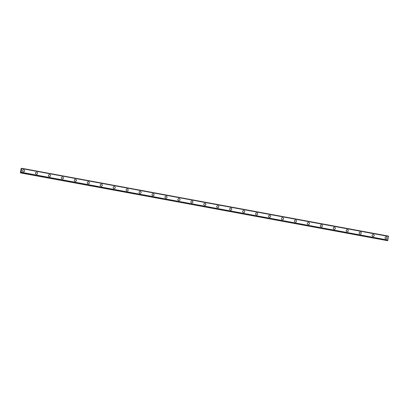<?xml version="1.0" encoding="UTF-8"?>
<svg xmlns="http://www.w3.org/2000/svg" width="409" height="409" viewBox="0 0 409 409"><rect width="100%" height="100%" fill="white"/><g stroke="black" fill="none" stroke-linecap="round" stroke-linejoin="round"><path stroke-width="0.61" d="M23.114 169.863A1.058 1.033 -115.6 0 1 24.596 170.681A1.058 1.033 -115.6 0 1 23.4 171.852A1.058 1.033 -115.6 0 1 23.114 169.863A1.058 1.033 -115.6 0 1 24.596 170.681A1.058 1.033 -115.6 0 1 24.029 171.77M36.058 172.261A1.058 1.033 -115.6 0 1 37.546 173.079A1.058 1.033 -115.6 0 1 36.35 174.249A1.058 1.033 -115.6 0 1 36.058 172.261A1.058 1.033 -115.6 0 1 37.546 173.079A1.058 1.033 -115.6 0 1 36.974 174.168M49.008 174.653A1.058 1.033 -115.6 0 1 50.491 175.471A1.058 1.033 -115.6 0 1 49.295 176.642A1.058 1.033 -115.6 0 1 49.008 174.653A1.058 1.033 -115.6 0 1 50.491 175.471A1.058 1.033 -115.6 0 1 49.924 176.56M61.953 177.046A1.058 1.033 -115.6 0 1 63.441 177.864A1.058 1.033 -115.6 0 1 62.245 179.035A1.058 1.033 -115.6 0 1 61.953 177.046A1.058 1.033 -115.6 0 1 63.441 177.864A1.058 1.033 -115.6 0 1 62.868 178.953M74.903 179.444A1.058 1.033 -115.6 0 1 76.386 180.262A1.058 1.033 -115.6 0 1 75.19 181.432A1.058 1.033 -115.6 0 1 74.903 179.444A1.058 1.033 -115.6 0 1 76.386 180.262A1.058 1.033 -115.6 0 1 75.818 181.351M87.848 181.836A1.058 1.033 -115.6 0 1 89.336 182.654A1.058 1.033 -115.6 0 1 88.139 183.825A1.058 1.033 -115.6 0 1 87.848 181.836A1.058 1.033 -115.6 0 1 89.336 182.654A1.058 1.033 -115.6 0 1 88.763 183.743M100.798 184.229A1.058 1.033 -115.6 0 1 102.281 185.047A1.058 1.033 -115.6 0 1 101.084 186.218A1.058 1.033 -115.6 0 1 100.798 184.229A1.058 1.033 -115.6 0 1 102.281 185.047A1.058 1.033 -115.6 0 1 101.713 186.136M113.743 186.622A1.058 1.033 -115.6 0 1 115.231 187.445A1.058 1.033 -115.6 0 1 114.029 188.615A1.058 1.033 -115.6 0 1 113.743 186.622A1.058 1.033 -115.6 0 1 115.231 187.445A1.058 1.033 -115.6 0 1 114.658 188.529M126.693 189.019A1.058 1.033 -115.6 0 1 128.175 189.837A1.058 1.033 -115.6 0 1 126.979 191.008A1.058 1.033 -115.6 0 1 126.693 189.019A1.058 1.033 -115.6 0 1 128.175 189.837A1.058 1.033 -115.6 0 1 127.608 190.926M139.638 191.412A1.058 1.033 -115.6 0 1 141.125 192.23A1.058 1.033 -115.6 0 1 139.924 193.401A1.058 1.033 -115.6 0 1 139.638 191.412A1.058 1.033 -115.6 0 1 141.125 192.23A1.058 1.033 -115.6 0 1 140.553 193.319M152.588 193.805A1.058 1.033 -115.6 0 1 154.07 194.623A1.058 1.033 -115.6 0 1 152.874 195.799A1.058 1.033 -115.6 0 1 152.588 193.805A1.058 1.033 -115.6 0 1 154.07 194.623A1.058 1.033 -115.6 0 1 153.498 195.712M165.533 196.202A1.058 1.033 -115.6 0 1 167.015 197.02A1.058 1.033 -115.6 0 1 165.819 198.191A1.058 1.033 -115.6 0 1 165.533 196.202A1.058 1.033 -115.6 0 1 167.02 197.02A1.058 1.033 -115.6 0 1 166.448 198.109M178.482 198.595A1.058 1.033 -115.6 0 1 179.965 199.413A1.058 1.033 -115.6 0 1 178.769 200.584A1.058 1.033 -115.6 0 1 178.482 198.595A1.058 1.033 -115.6 0 1 179.965 199.413A1.058 1.033 -115.6 0 1 179.393 200.502M191.427 200.988A1.058 1.033 -115.6 0 1 192.91 201.806A1.058 1.033 -115.6 0 1 191.714 202.976A1.058 1.033 -115.6 0 1 191.427 200.988A1.058 1.033 -115.6 0 1 192.915 201.806A1.058 1.033 -115.6 0 1 192.342 202.895M204.372 203.385A1.058 1.033 -115.6 0 1 205.86 204.203A1.058 1.033 -115.6 0 1 204.664 205.374A1.058 1.033 -115.6 0 1 204.372 203.385A1.058 1.033 -115.6 0 1 205.86 204.203A1.058 1.033 -115.6 0 1 205.287 205.292M217.322 205.778A1.058 1.033 -115.6 0 1 218.805 206.596A1.058 1.033 -115.6 0 1 217.608 207.767A1.058 1.033 -115.6 0 1 217.322 205.778A1.058 1.033 -115.6 0 1 218.805 206.596A1.058 1.033 -115.6 0 1 218.237 207.685M230.267 208.171A1.058 1.033 -115.6 0 1 231.755 208.989A1.058 1.033 -115.6 0 1 230.558 210.16A1.058 1.033 -115.6 0 1 230.267 208.171A1.058 1.033 -115.6 0 1 231.755 208.989A1.058 1.033 -115.6 0 1 231.182 210.078M243.217 210.569A1.058 1.033 -115.6 0 1 244.7 211.387A1.058 1.033 -115.6 0 1 243.503 212.557A1.058 1.033 -115.6 0 1 243.217 210.569A1.058 1.033 -115.6 0 1 244.7 211.387A1.058 1.033 -115.6 0 1 244.132 212.476M256.162 212.961A1.058 1.033 -115.6 0 1 257.65 213.779A1.058 1.033 -115.6 0 1 256.453 214.95A1.058 1.033 -115.6 0 1 256.162 212.961A1.058 1.033 -115.6 0 1 257.65 213.779A1.058 1.033 -115.6 0 1 257.077 214.868M269.112 215.354A1.058 1.033 -115.6 0 1 270.594 216.172A1.058 1.033 -115.6 0 1 269.398 217.343A1.058 1.033 -115.6 0 1 269.112 215.354A1.058 1.033 -115.6 0 1 270.594 216.172A1.058 1.033 -115.6 0 1 270.027 217.261M282.057 217.746A1.058 1.033 -115.6 0 1 283.544 218.57A1.058 1.033 -115.6 0 1 282.348 219.74A1.058 1.033 -115.6 0 1 282.057 217.746A1.058 1.033 -115.6 0 1 283.544 218.57A1.058 1.033 -115.6 0 1 282.972 219.653M295.007 220.144A1.058 1.033 -115.6 0 1 296.489 220.962A1.058 1.033 -115.6 0 1 295.293 222.133A1.058 1.033 -115.6 0 1 295.007 220.144A1.058 1.033 -115.6 0 1 296.489 220.962A1.058 1.033 -115.6 0 1 295.922 222.051M307.951 222.537A1.058 1.033 -115.6 0 1 309.439 223.355A1.058 1.033 -115.6 0 1 308.238 224.526A1.058 1.033 -115.6 0 1 307.951 222.537A1.058 1.033 -115.6 0 1 309.439 223.355A1.058 1.033 -115.6 0 1 308.867 224.444M320.901 224.93A1.058 1.033 -115.6 0 1 322.384 225.748A1.058 1.033 -115.6 0 1 321.188 226.923A1.058 1.033 -115.6 0 1 320.901 224.93A1.058 1.033 -115.6 0 1 322.384 225.748A1.058 1.033 -115.6 0 1 321.811 226.837M333.846 227.327A1.058 1.033 -115.6 0 1 335.334 228.145A1.058 1.033 -115.6 0 1 334.133 229.316A1.058 1.033 -115.6 0 1 333.846 227.327A1.058 1.033 -115.6 0 1 335.334 228.145A1.058 1.033 -115.6 0 1 334.761 229.234M346.796 229.72A1.058 1.033 -115.6 0 1 348.279 230.538A1.058 1.033 -115.6 0 1 347.083 231.709A1.058 1.033 -115.6 0 1 346.796 229.72A1.058 1.033 -115.6 0 1 348.279 230.538A1.058 1.033 -115.6 0 1 347.706 231.627M359.741 232.113A1.058 1.033 -115.6 0 1 361.224 232.931A1.058 1.033 -115.6 0 1 360.027 234.101A1.058 1.033 -115.6 0 1 359.741 232.113A1.058 1.033 -115.6 0 1 361.229 232.931A1.058 1.033 -115.6 0 1 360.656 234.02M372.686 234.51A1.058 1.033 -115.6 0 1 374.174 235.328A1.058 1.033 -115.6 0 1 372.977 236.499A1.058 1.033 -115.6 0 1 372.691 234.51A1.058 1.033 -115.6 0 1 374.174 235.328A1.058 1.033 -115.6 0 1 373.601 236.417M385.636 236.903A1.058 1.033 -115.6 0 1 387.118 237.721A1.058 1.033 -115.6 0 1 385.922 238.892A1.058 1.033 -115.6 0 1 385.636 236.903A1.058 1.033 -115.6 0 1 387.118 237.721A1.058 1.033 -115.6 0 1 386.551 238.81M387.742 240.507L20.905 172.67L387.742 240.507L388.53 236.111L21.692 168.278L21.115 172.245L20.455 172.889L21.094 168.764L21.319 168.457L21.406 168.917L21.692 168.278L388.53 236.111M387.517 240.466L20.654 172.705M20.455 172.889L387.492 240.538M21.161 170.124L21.166 170.435M21.237 170.047L21.048 170.492M388.55 236.428L21.708 168.554M387.952 240.083L21.115 172.245M387.947 240.103L21.104 172.271M388.53 236.157L21.692 168.319M387.931 240.129L21.094 172.291M387.834 240.42L20.997 172.583M387.814 240.477L20.977 172.639M387.435 240.656L20.593 172.823"/></g></svg>
